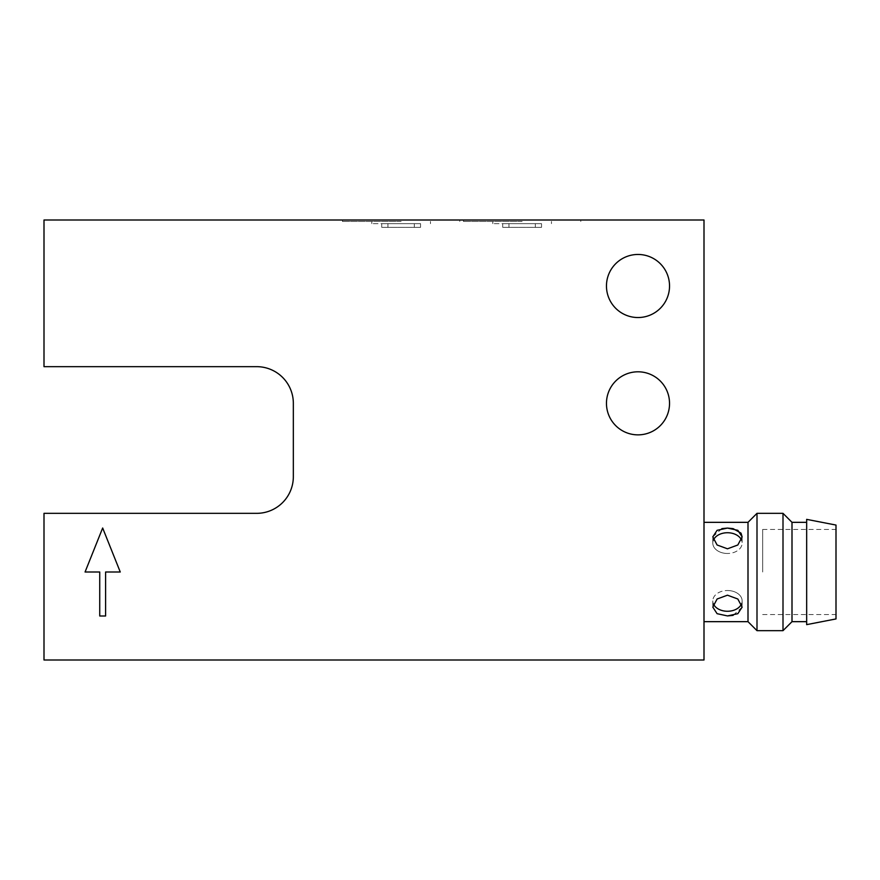 <?xml version="1.0" encoding="UTF-8"?>
<svg xmlns="http://www.w3.org/2000/svg" width="880" height="880" viewBox="0 0 880 880"><rect width="100%" height="100%" fill="white"/><g stroke="black" fill="none" stroke-linecap="round" stroke-linejoin="round"><path stroke-width="0.66" stroke-dasharray="4.4 3.3" d="M713.449 540.056A14.663 10.373 0 0 0 712.8 543.103A14.663 10.373 0 0 0 727.463 553.476A14.663 10.373 0 0 1 712.8 543.103A14.663 10.373 0 0 1 727.463 532.73A14.663 10.373 0 0 1 742.137 543.103A14.663 10.373 0 0 1 727.463 553.476A14.663 10.373 0 0 0 742.137 543.103A14.663 10.373 0 0 0 741.488 540.056M721.831 528.638L712.8 536.877L717.101 544.995L727.463 548.812L737.836 544.984L742.137 536.877L742.137 543.103L742.137 536.877M741.488 603.944A14.663 10.373 180 0 0 742.137 600.897A14.663 10.373 180 0 0 727.463 590.524A14.663 10.373 180 0 1 742.137 600.897A14.663 10.373 180 0 1 727.463 611.27A14.663 10.373 180 0 1 712.8 600.897A14.663 10.373 180 0 1 727.463 590.524A14.663 10.373 180 0 0 712.8 600.897A14.663 10.373 180 0 0 713.449 603.944M733.139 615.362L742.137 607.123L737.836 599.016L727.463 595.188L717.09 599.016L712.8 607.123L717.101 613.679L727.463 615.923M606.463 286A31.537 31.537 0 0 0 638 317.537A31.537 31.537 0 0 0 669.537 286A31.537 31.537 0 0 0 638 254.463A31.537 31.537 0 0 0 606.463 286M606.463 403.337A31.537 31.537 0 0 0 638 434.863A31.537 31.537 0 0 0 669.537 403.337A31.537 31.537 0 0 0 638 371.8A31.537 31.537 0 0 0 606.463 403.337M522.137 223.663L492.8 223.663L522.137 223.663M522.137 221.463L463.463 221.463L522.137 221.463M522.137 220L463.463 220L522.137 220M401.137 223.663L371.8 223.663L401.137 223.663M401.137 221.463L342.463 221.463L401.137 221.463M401.137 220L342.463 220L401.137 220M836 525.063L836 618.937M762.663 572L762.663 529.463L762.663 572M704 572L704 621.665L704 572M748 522.335L748 621.665M756.998 513.337L756.998 630.663M783.002 513.337L783.002 630.663M806.663 519.365L806.663 624.635M792 522.335L792 621.665M44 660L44 513.337L256.663 513.337A36.663 36.663 0 0 0 293.337 476.663L293.337 403.337A36.663 36.663 0 0 0 256.663 366.663L44 366.663L44 220L704 220L704 660L44 660M806.663 572L806.663 621.665L806.663 572M105.6 572L120.263 572L102.663 528L85.063 572L99.737 572L99.737 616L105.6 616L105.6 572M381.722 223.663L420.541 223.663L381.722 223.663L381.722 227.337L420.541 227.337L381.722 227.337M420.541 227.337L420.541 223.663M387.948 227.337L387.948 223.663M414.326 227.337L414.326 223.663M502.722 223.663L541.541 223.663L502.722 223.663L502.722 227.337L541.541 227.337L502.722 227.337M541.541 227.337L541.541 223.663M508.948 227.337L508.948 223.663M535.326 227.337L535.326 223.663M712.8 543.103L712.8 536.877L712.8 543.103M712.8 600.897L712.8 607.123L712.8 600.897M492.8 221.463L492.8 223.663M463.463 220L463.463 221.463M371.8 221.463L371.8 223.663M342.463 220L342.463 221.463M762.663 614.537L836 614.537M762.663 529.463L836 529.463M459.8 220L459.8 221.463M430.463 221.463L430.463 223.663M580.8 220L580.8 221.463M551.463 221.463L551.463 223.663M742.137 600.897L742.137 607.123L742.137 600.897"/><path stroke-width="1.32" d="M742.137 536.877L741.015 533.126L733.117 528.638L727.463 528.077L737.836 530.321L742.137 536.877L737.836 544.984L727.463 548.812L717.09 544.984L712.8 536.877L717.101 530.321L727.463 528.077L721.831 528.638M741.488 540.056A14.663 10.373 0 0 0 727.463 532.73A14.663 10.373 0 0 0 713.449 540.056M727.463 615.923L717.09 613.679L712.8 607.123L717.101 599.005L727.463 595.188L737.836 599.016L742.137 607.123L737.836 613.679L727.463 615.923M713.449 603.944A14.663 10.373 180 0 0 727.463 611.27A14.663 10.373 180 0 0 741.488 603.944M606.463 286A31.537 31.537 0 0 0 638 317.537A31.537 31.537 0 0 0 669.537 286A31.537 31.537 0 0 0 638 254.463A31.537 31.537 0 0 0 606.463 286M606.463 403.337A31.537 31.537 0 0 0 638 434.863A31.537 31.537 0 0 0 669.537 403.337A31.537 31.537 0 0 0 638 371.8A31.537 31.537 0 0 0 606.463 403.337M704 621.665L748 621.665L748 522.335L756.998 513.337L756.998 630.663L783.002 630.663L783.002 513.337L756.998 513.337M806.663 621.665L792 621.665L792 522.335L783.002 513.337M792 621.665L783.002 630.663M836 572L836 525.063L806.663 519.365L806.663 624.635L836 618.937L836 572M44 513.337L44 660L704 660L704 220L44 220L44 366.663L256.663 366.663A36.663 36.663 0 0 1 293.337 403.337L293.337 476.663A36.663 36.663 0 0 1 256.663 513.337L44 513.337M727.529 615.923L733.139 615.362M120.263 572L102.663 528L85.063 572L99.737 572L99.737 616L105.6 616L105.6 572L120.263 572M704 522.335L748 522.335M806.663 522.335L792 522.335M748 621.665L756.998 630.663"/></g></svg>
